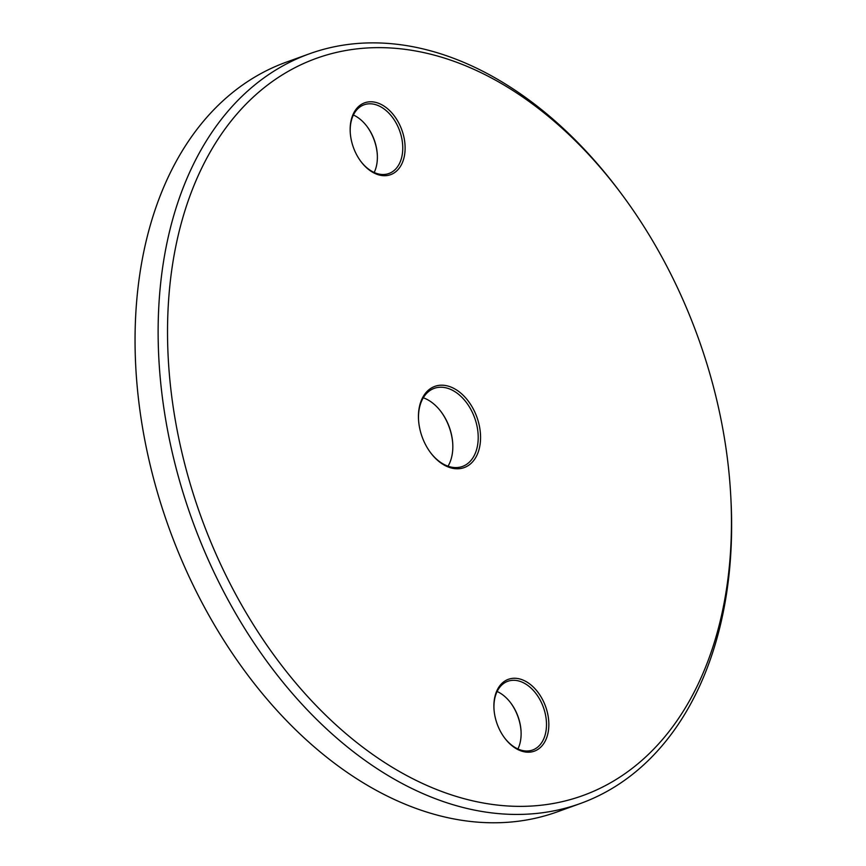 <?xml version="1.0" encoding="UTF-8"?>
<svg xmlns="http://www.w3.org/2000/svg" width="866" height="866" viewBox="0 0 866 866"><rect width="100%" height="100%" fill="white"/><g stroke="black" fill="none" stroke-linecap="round" stroke-linejoin="round"><path stroke-width="1.3" d="M183.754 460.127A391.941 264.206 70.1 0 0 507.173 805.943A391.941 264.206 70.1 0 0 730.742 495.666A391.941 264.206 70.1 0 0 715.251 393.857A391.941 264.206 70.1 0 0 621.756 194.309A391.941 264.206 70.1 0 0 284.037 73.816A391.941 264.206 70.1 0 0 183.754 460.127M730.742 495.666L730.893 498.502A398.587 268.687 -109.9 0 1 580.437 803.486A398.587 268.687 -109.9 0 1 174.629 462.357A398.587 268.687 -109.9 0 1 309.335 53.833A398.587 268.687 -109.9 0 1 620.067 192.036L621.756 194.309M452.777 444.215A43.181 29.108 70.1 0 0 451.089 433.346A43.181 29.108 70.1 0 0 441 411.653M423.29 397.786A41.525 27.993 -109.9 0 1 441.216 411.935A41.525 27.993 -109.9 0 1 451.121 433.076A41.525 27.993 -109.9 0 1 452.756 443.857A41.525 27.993 -109.9 0 1 448.025 466.2M420.226 430.64A43.181 29.108 -109.9 0 1 418.516 419.425A43.181 29.108 -109.9 0 1 443.143 385.24A43.181 29.108 -109.9 0 1 478.779 423.333A43.181 29.108 -109.9 0 1 467.727 465.897A43.181 29.108 -109.9 0 1 430.521 452.626A43.181 29.108 -109.9 0 1 420.226 430.64M430.305 452.333A41.525 27.993 70.1 0 0 462.466 466.449A41.525 27.993 70.1 0 0 476.495 423.896A41.525 27.993 70.1 0 0 434.223 388.358A41.525 27.993 70.1 0 0 418.538 419.783M351.737 141.97A38.201 25.753 -109.9 0 1 350.221 132.043A38.201 25.753 -109.9 0 1 372.012 101.809A38.201 25.753 -109.9 0 1 403.534 135.507A38.201 25.753 -109.9 0 1 393.759 173.157A38.201 25.753 -109.9 0 1 360.841 161.412A38.201 25.753 -109.9 0 1 351.737 141.97M360.635 161.13A36.534 24.627 70.1 0 0 388.899 173.514A36.534 24.627 70.1 0 0 401.25 136.07A36.534 24.627 70.1 0 0 364.056 104.797A36.534 24.627 70.1 0 0 350.243 132.401M377.338 155.09A38.201 25.753 70.1 0 0 375.844 145.52A38.201 25.753 70.1 0 0 366.946 126.36M353.393 115.005A36.534 24.627 -109.9 0 1 367.152 126.642A36.534 24.627 -109.9 0 1 375.876 145.25A36.534 24.627 -109.9 0 1 377.316 154.733A36.534 24.627 -109.9 0 1 374.188 172.486M495.471 718.466A38.201 25.753 -109.9 0 1 493.956 708.55A38.201 25.753 -109.9 0 1 515.746 678.305A38.201 25.753 -109.9 0 1 547.269 712.014A38.201 25.753 -109.9 0 1 537.494 749.653A38.201 25.753 -109.9 0 1 504.586 737.919A38.201 25.753 -109.9 0 1 495.471 718.466M504.369 737.626A36.534 24.627 70.1 0 0 532.644 750.01A36.534 24.627 70.1 0 0 544.985 712.566A36.534 24.627 70.1 0 0 507.79 681.293A36.534 24.627 70.1 0 0 493.977 708.908M521.072 731.586A38.201 25.753 70.1 0 0 519.578 722.028A38.201 25.753 70.1 0 0 510.68 702.867M497.127 691.501A36.534 24.627 -109.9 0 1 510.897 703.149A36.534 24.627 -109.9 0 1 519.611 721.746A36.534 24.627 -109.9 0 1 521.051 731.24A36.534 24.627 -109.9 0 1 517.922 748.993M309.335 53.833L286.256 62.168A398.587 268.687 70.1 0 0 151.561 470.703A398.587 268.687 70.1 0 0 557.368 811.832L580.437 803.486"/></g></svg>
